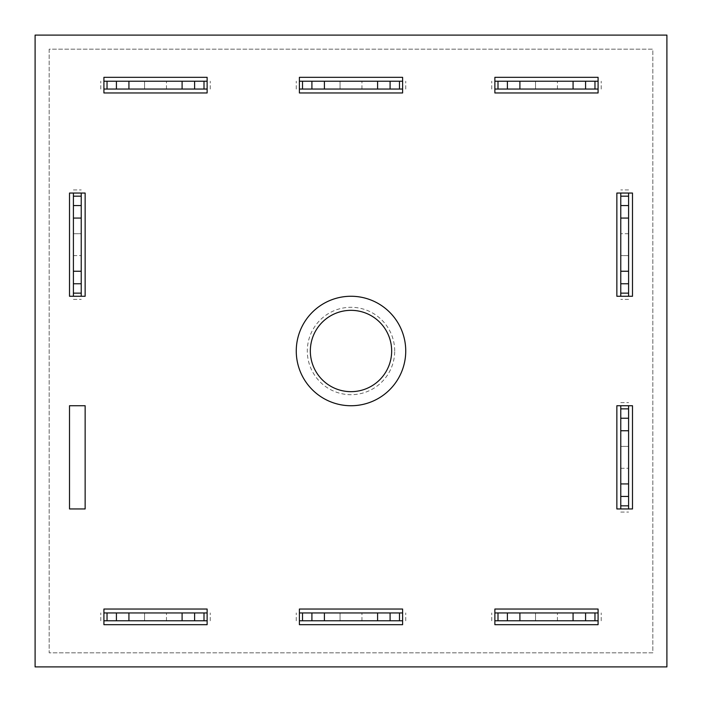 <?xml version="1.0" encoding="UTF-8"?>
<svg xmlns="http://www.w3.org/2000/svg" width="702" height="702" viewBox="0 0 702 702"><rect width="100%" height="100%" fill="white"/><g stroke="black" fill="none" stroke-linecap="round" stroke-linejoin="round"><path stroke-width="0.53" stroke-dasharray="3.51 2.63" d="M394.7 351A43.699 43.699 0 0 0 351 307.3A43.699 43.699 0 0 0 307.3 351A43.699 43.699 0 0 0 351 394.7A43.699 43.699 0 0 0 394.7 351M405.738 351A54.738 54.738 0 0 0 351 296.262A54.738 54.738 0 0 0 296.262 351A54.738 54.738 0 0 0 351 405.738A54.738 54.738 0 0 0 405.738 351M49.175 49.175L49.175 652.825L652.825 652.825L652.825 49.175L49.175 49.175L49.175 652.825L652.825 652.825L652.825 49.175L49.175 49.175M35.1 35.1L35.1 666.9L666.9 666.9L666.9 35.1L35.1 35.1L35.1 666.9L666.9 666.9L666.9 35.1L35.1 35.1L35.1 666.9L666.9 666.9L666.9 35.1L35.1 35.1M351 296.262A54.738 54.738 0 0 0 296.262 351A54.738 54.738 0 0 0 351 405.738A54.738 54.738 0 0 0 405.738 351A54.738 54.738 0 0 0 351 296.262A54.738 54.738 0 0 0 296.262 351A54.738 54.738 0 0 0 351 405.738A54.738 54.738 0 0 0 405.738 351A54.738 54.738 0 0 0 351 296.262M616.856 296.262L632.493 296.262L632.493 193.05L616.856 193.05L616.856 296.262M69.507 405.738L69.507 508.95L85.144 508.95L85.144 405.738L69.507 405.738M494.875 609.038L494.875 624.675L598.086 624.675L598.086 609.038L494.875 609.038M103.914 609.038L103.914 624.675L207.125 624.675L207.125 609.038L103.914 609.038M494.875 92.962L598.086 92.962L598.086 77.325L494.875 77.325L494.875 92.962M299.394 92.962L402.606 92.962L402.606 77.325L299.394 77.325L299.394 92.962M299.394 609.038L299.394 624.675L402.606 624.675L402.606 609.038L299.394 609.038M616.856 405.738L616.856 508.95L632.493 508.95L632.493 405.738L616.856 405.738M103.914 92.962L207.125 92.962L207.125 77.325L103.914 77.325L103.914 92.962M69.507 296.262L85.144 296.262L85.144 193.05L69.507 193.05L69.507 296.262M103.914 89.057L207.125 89.057M204.001 89.057L194.612 89.057L204.001 89.057L204.001 81.23L194.612 81.23L204.001 81.23M107.037 89.057L116.418 89.057L107.037 89.057L107.037 81.23L116.418 81.23L107.037 81.23M144.568 89.057L166.462 89.057L144.568 89.057L144.568 81.23L166.462 81.23L144.568 81.23L144.568 89.057M103.914 81.23L207.125 81.23M100.781 89.057L100.781 81.23L100.781 89.057M210.249 89.057L210.249 81.23L210.249 89.057M194.612 89.057L194.612 81.23M116.418 89.057L116.418 81.23M166.462 89.057L166.462 81.23L166.462 89.057M299.394 89.057L402.606 89.057M399.482 89.057L390.093 89.057L399.482 89.057L399.482 81.23L390.093 81.23L399.482 81.23M302.518 89.057L311.907 89.057L302.518 89.057L302.518 81.23L311.907 81.23L302.518 81.23M340.049 89.057L361.951 89.057L340.049 89.057L340.049 81.23L361.951 81.23L340.049 81.23L340.049 89.057M299.394 81.23L402.606 81.23M296.262 89.057L296.262 81.23L296.262 89.057M405.738 89.057L405.738 81.23L405.738 89.057M390.093 89.057L390.093 81.23M311.907 89.057L311.907 81.23M361.951 89.057L361.951 81.23L361.951 89.057M620.77 405.738L620.77 508.95M620.77 505.826L620.77 496.437L620.77 505.826L628.588 505.826L628.588 496.437L628.588 505.826M620.77 408.862L620.77 418.243L620.77 408.862L628.588 408.862L628.588 418.243L628.588 408.862M620.77 446.393L620.77 468.287L620.77 446.393L628.588 446.393L628.588 468.287L628.588 446.393L620.77 446.393M628.588 405.738L628.588 508.95M620.77 402.606L628.588 402.606L620.77 402.606M620.77 512.074L628.588 512.074L620.77 512.074M620.77 496.437L628.588 496.437M620.77 418.243L628.588 418.243M620.77 468.287L628.588 468.287L620.77 468.287M494.875 620.77L598.086 620.77M594.963 620.77L585.582 620.77L594.963 620.77L594.963 612.943L585.582 612.943L594.963 612.943M497.999 620.77L507.388 620.77L497.999 620.77L497.999 612.943L507.388 612.943L497.999 612.943M535.538 620.77L557.432 620.77L535.538 620.77L535.538 612.943L557.432 612.943L535.538 612.943L535.538 620.77M494.875 612.943L598.086 612.943M491.751 620.77L491.751 612.943L491.751 620.77M601.219 620.77L601.219 612.943L601.219 620.77M585.582 620.77L585.582 612.943M507.388 620.77L507.388 612.943M557.432 620.77L557.432 612.943L557.432 620.77M299.394 620.77L402.606 620.77M399.482 620.77L390.093 620.77L399.482 620.77L399.482 612.943L390.093 612.943L399.482 612.943M302.518 620.77L311.907 620.77L302.518 620.77L302.518 612.943L311.907 612.943L302.518 612.943M340.049 620.77L361.951 620.77L340.049 620.77L340.049 612.943L361.951 612.943L340.049 612.943L340.049 620.77M299.394 612.943L402.606 612.943M296.262 620.77L296.262 612.943L296.262 620.77M405.738 620.77L405.738 612.943L405.738 620.77M390.093 620.77L390.093 612.943M311.907 620.77L311.907 612.943M361.951 620.77L361.951 612.943L361.951 620.77M103.914 620.77L207.125 620.77M204.001 620.77L194.612 620.77L204.001 620.77L204.001 612.943L194.612 612.943L204.001 612.943M107.037 620.77L116.418 620.77L107.037 620.77L107.037 612.943L116.418 612.943L107.037 612.943M144.568 620.77L166.462 620.77L144.568 620.77L144.568 612.943L166.462 612.943L144.568 612.943L144.568 620.77M103.914 612.943L207.125 612.943M100.781 620.77L100.781 612.943L100.781 620.77M210.249 620.77L210.249 612.943L210.249 620.77M194.612 620.77L194.612 612.943M116.418 620.77L116.418 612.943M166.462 620.77L166.462 612.943L166.462 620.77M494.875 89.057L598.086 89.057M594.963 89.057L585.582 89.057L594.963 89.057L594.963 81.23L585.582 81.23L594.963 81.23M497.999 89.057L507.388 89.057L497.999 89.057L497.999 81.23L507.388 81.23L497.999 81.23M535.538 89.057L557.432 89.057L535.538 89.057L535.538 81.23L557.432 81.23L535.538 81.23L535.538 89.057M494.875 81.23L598.086 81.23M491.751 89.057L491.751 81.23L491.751 89.057M601.219 89.057L601.219 81.23L601.219 89.057M585.582 89.057L585.582 81.23M507.388 89.057L507.388 81.23M557.432 89.057L557.432 81.23L557.432 89.057M628.588 296.262L628.588 193.05M628.588 196.174L628.588 205.563L628.588 196.174L620.77 196.174L620.77 205.563L620.77 196.174M628.588 293.138L628.588 283.757L628.588 293.138L620.77 293.138L620.77 283.757L620.77 293.138M628.588 255.607L628.588 233.713L628.588 255.607L620.77 255.607L620.77 233.713L620.77 255.607L628.588 255.607M620.77 296.262L620.77 193.05M628.588 299.394L620.77 299.394L628.588 299.394M628.588 189.926L620.77 189.926L628.588 189.926M628.588 205.563L620.77 205.563M628.588 283.757L620.77 283.757M628.588 233.713L620.77 233.713L628.588 233.713M73.412 193.05L73.412 296.262M73.412 293.138L73.412 283.757L73.412 293.138L81.23 293.138L81.23 283.757L81.23 293.138M73.412 196.174L73.412 205.563L73.412 196.174L81.23 196.174L81.23 205.563L81.23 196.174M73.412 233.713L73.412 255.607L73.412 233.713L81.23 233.713L81.23 255.607L81.23 233.713L73.412 233.713M81.23 193.05L81.23 296.262M73.412 189.926L81.23 189.926L73.412 189.926M73.412 299.394L81.23 299.394L73.412 299.394M73.412 283.757L81.23 283.757M73.412 205.563L81.23 205.563M73.412 255.607L81.23 255.607L73.412 255.607"/><path stroke-width="1.05" d="M391.663 351A40.663 40.663 0 0 0 351 310.337A40.663 40.663 0 0 0 310.337 351A40.663 40.663 0 0 0 351 391.663A40.663 40.663 0 0 0 391.663 351M405.738 351A54.738 54.738 0 0 0 351 296.262A54.738 54.738 0 0 0 296.262 351A54.738 54.738 0 0 0 351 405.738A54.738 54.738 0 0 0 405.738 351M632.493 296.262L632.493 193.05L616.856 193.05L616.856 296.262L632.493 296.262M69.507 508.95L85.144 508.95L85.144 405.738L69.507 405.738L69.507 508.95M494.875 624.675L598.086 624.675L598.086 609.038L494.875 609.038L494.875 624.675M103.914 624.675L207.125 624.675L207.125 609.038L103.914 609.038L103.914 624.675M598.086 92.962L598.086 77.325L494.875 77.325L494.875 92.962L598.086 92.962M35.1 35.1L35.1 666.9L666.9 666.9L666.9 35.1L35.1 35.1M402.606 92.962L402.606 77.325L299.394 77.325L299.394 92.962L402.606 92.962M299.394 624.675L402.606 624.675L402.606 609.038L299.394 609.038L299.394 624.675M616.856 508.95L632.493 508.95L632.493 405.738L616.856 405.738L616.856 508.95M207.125 92.962L207.125 77.325L103.914 77.325L103.914 92.962L207.125 92.962M85.144 296.262L85.144 193.05L69.507 193.05L69.507 296.262L85.144 296.262M207.125 89.057L103.914 89.057M207.125 81.23L103.914 81.23M204.001 89.057L204.001 81.23M194.612 89.057L194.612 81.23M182.099 89.057L182.099 81.23M128.931 89.057L128.931 81.23M116.418 89.057L116.418 81.23M107.037 89.057L107.037 81.23M402.606 89.057L299.394 89.057M402.606 81.23L299.394 81.23M399.482 89.057L399.482 81.23M390.093 89.057L390.093 81.23M377.588 89.057L377.588 81.23M324.412 89.057L324.412 81.23M311.907 89.057L311.907 81.23M302.518 89.057L302.518 81.23M620.77 508.95L620.77 405.738M628.588 508.95L628.588 405.738M620.77 505.826L628.588 505.826M620.77 496.437L628.588 496.437M620.77 483.932L628.588 483.932M620.77 430.756L628.588 430.756M620.77 418.243L628.588 418.243M620.77 408.862L628.588 408.862M598.086 620.77L494.875 620.77M598.086 612.943L494.875 612.943M594.963 620.77L594.963 612.943M585.582 620.77L585.582 612.943M573.069 620.77L573.069 612.943M519.901 620.77L519.901 612.943M507.388 620.77L507.388 612.943M497.999 620.77L497.999 612.943M402.606 620.77L299.394 620.77M402.606 612.943L299.394 612.943M399.482 620.77L399.482 612.943M390.093 620.77L390.093 612.943M377.588 620.77L377.588 612.943M324.412 620.77L324.412 612.943M311.907 620.77L311.907 612.943M302.518 620.77L302.518 612.943M207.125 620.77L103.914 620.77M207.125 612.943L103.914 612.943M204.001 620.77L204.001 612.943M194.612 620.77L194.612 612.943M182.099 620.77L182.099 612.943M128.931 620.77L128.931 612.943M116.418 620.77L116.418 612.943M107.037 620.77L107.037 612.943M598.086 89.057L494.875 89.057M598.086 81.23L494.875 81.23M594.963 89.057L594.963 81.23M585.582 89.057L585.582 81.23M573.069 89.057L573.069 81.23M519.901 89.057L519.901 81.23M507.388 89.057L507.388 81.23M497.999 89.057L497.999 81.23M628.588 193.05L628.588 296.262M620.77 193.05L620.77 296.262M628.588 196.174L620.77 196.174M628.588 205.563L620.77 205.563M628.588 218.068L620.77 218.068M628.588 271.244L620.77 271.244M628.588 283.757L620.77 283.757M628.588 293.138L620.77 293.138M73.412 296.262L73.412 193.05M81.23 296.262L81.23 193.05M73.412 293.138L81.23 293.138M73.412 283.757L81.23 283.757M73.412 271.244L81.23 271.244M73.412 218.068L81.23 218.068M73.412 205.563L81.23 205.563M73.412 196.174L81.23 196.174"/></g></svg>

